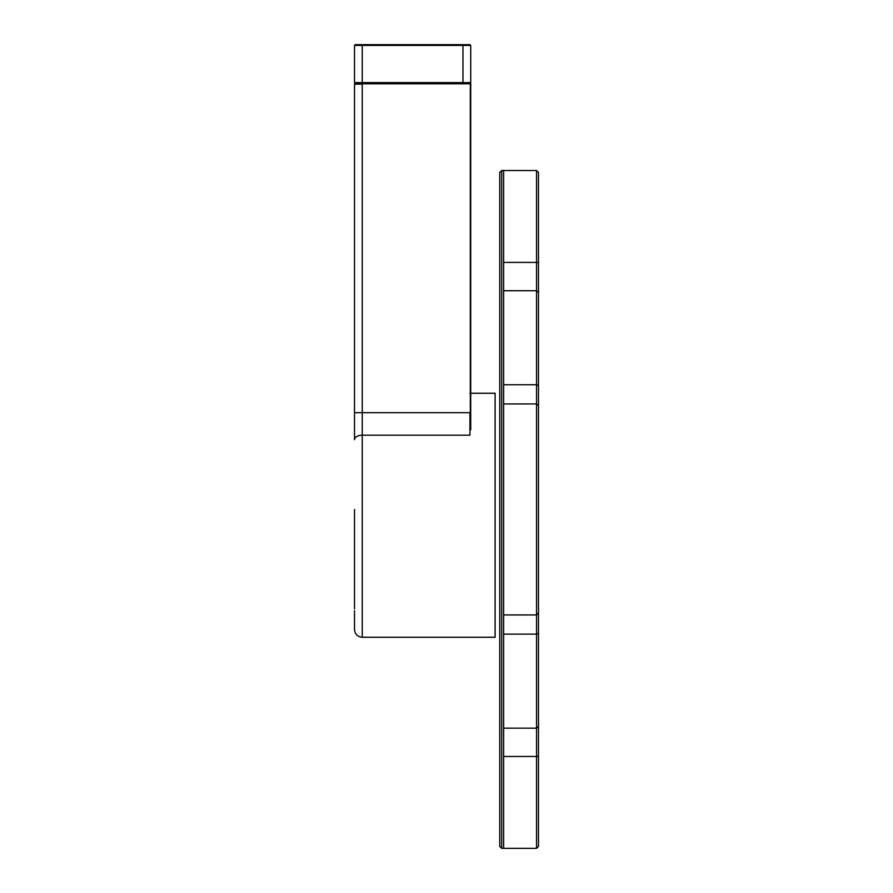 <?xml version="1.0" encoding="UTF-8"?>
<svg xmlns="http://www.w3.org/2000/svg" width="893" height="893" viewBox="0 0 893 893"><rect width="100%" height="100%" fill="white"/><g stroke="black" fill="none" stroke-linecap="round" stroke-linejoin="round"><path stroke-width="1.34" d="M362.257 84.154L354.51 84.154L354.51 439.691A7.747 4.498 180 0 1 362.257 435.192L362.257 83.775L470.321 83.775L470.321 412.689L354.51 412.689M470.321 393.244L495.113 393.244L495.113 637.256L362.257 637.256C357.557 636.798 354.967 634.209 354.51 629.509L354.51 610.712M354.51 608.959L354.51 509.445M470.711 393.244L470.711 84.154L469.93 83.384L470.711 83.384L355.28 83.384L354.51 84.154M470.321 412.689L470.711 394.014L470.711 429.745M469.93 83.384L470.711 82.602L469.93 83.384L470.711 84.154L470.711 385.497L470.711 83.775M469.93 393.244L470.711 394.014L470.711 385.497L470.711 394.014M469.93 412.689L469.93 435.192L362.257 435.192L362.257 637.256M470.711 382.394L470.711 391.301L470.711 382.394M470.711 354.51C470.711 365.505 470.711 365.505 470.711 354.51C470.711 343.515 470.711 343.515 470.711 354.51C470.711 365.505 470.711 365.505 470.711 354.51C470.711 343.515 470.711 343.515 470.711 354.51M355.28 83.384L354.51 82.602L362.257 82.602L362.257 45.42L354.51 45.42L354.51 82.602M469.93 44.65L362.257 44.65L362.257 45.42L470.711 45.42L469.93 44.65L470.711 45.42L470.711 82.602L362.257 82.602L362.257 83.384M362.257 44.65L355.28 44.65L354.51 45.42L355.28 44.65M499.756 172.472L499.756 846.419L501.699 848.35L501.699 170.53L499.756 172.472M501.699 848.35L503.63 848.35L503.63 170.53L501.699 170.53M503.63 262.397L536.548 262.397L536.548 170.53L503.63 170.53M536.548 170.53L538.49 172.472L538.49 262.665L536.548 262.397L536.548 290.727L503.63 290.727M503.63 384.76L536.548 384.76L536.548 290.727L538.49 292.402L538.49 262.665M538.49 292.402L538.49 385.709L536.548 384.76L536.548 403.937L503.63 403.937M503.63 614.942L536.548 614.942L536.548 403.937L538.49 405.857L538.49 385.709M503.63 848.35L536.548 848.35L536.548 756.483L503.63 756.483M538.49 405.857L538.49 613.022L536.548 614.942L536.548 634.13L503.63 634.13M503.63 728.163L536.548 728.163L536.548 634.13L538.49 633.17L538.49 613.022M538.49 633.17L538.49 726.478L536.548 728.163L536.548 756.483L538.49 756.215L538.49 846.419L536.548 848.35M538.49 726.478L538.49 756.215M462.965 83.384L462.965 44.65"/></g></svg>
